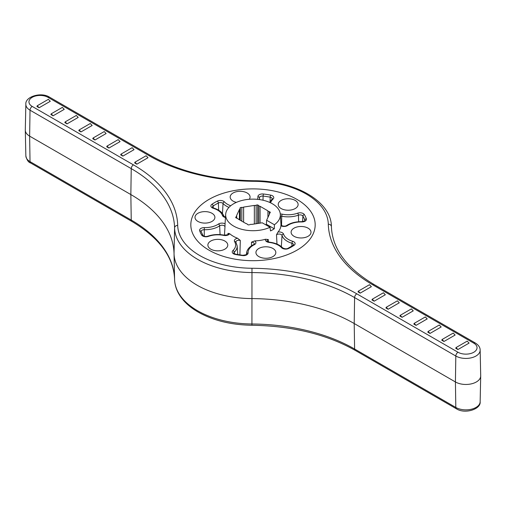 <?xml version="1.0" encoding="UTF-8"?>
<svg xmlns="http://www.w3.org/2000/svg" width="506" height="506" viewBox="0 0 506 506"><rect width="100%" height="100%" fill="white"/><g stroke="black" fill="none" stroke-linecap="round" stroke-linejoin="round"><path stroke-width="0.76" d="M296.971 250.173A62.181 35.901 180 0 1 228.143 257.699A62.181 35.901 180 0 1 190.863 223.462A62.181 35.901 180 0 1 209.029 199.402A62.181 35.901 180 0 1 275.726 191.376A62.181 35.901 180 0 1 315.137 223.462A62.181 35.901 180 0 1 296.971 250.173A62.181 35.901 180 0 1 228.143 257.699A62.181 35.901 180 0 1 190.863 223.462A62.181 35.901 180 0 1 209.029 199.402A62.181 35.901 180 0 1 275.726 191.376A62.181 35.901 180 0 1 315.137 223.462A62.181 35.901 180 0 1 296.971 250.173M174.589 279.331A78.424 45.274 0 0 0 197.549 310.728A78.424 45.274 0 0 0 251.931 323.985L251.95 325.257C231.179 324.941 213.26 320.557 198.194 312.107C189.067 306.832 182.47 300.513 178.397 293.157C175.98 288.698 174.709 284.094 174.589 279.337C173.703 257.263 159.466 237.965 131.883 221.438L30.67 163.002C28.431 162.388 26.824 160.022 25.85 155.905A14.257 8.229 0 0 0 30.025 161.623L131.237 220.059A148.049 85.476 180 0 1 174.589 279.331A3.112 2.536 -1.4 0 1 174.589 279.331A3.112 2.536 -1.4 0 1 174.589 279.337L174.039 253.62L174.589 227.902A3.112 2.536 -1.4 0 1 177.695 225.385A75.312 43.484 0 0 0 199.743 255.536A75.312 43.484 0 0 0 251.975 268.269A151.161 87.272 180 0 1 356.8 293.822L458.012 352.252A3.112 1.796 120 0 0 455.811 356.015L354.598 297.585A148.049 85.476 0 0 0 251.931 272.557A78.424 45.274 180 0 1 197.549 259.3A78.424 45.274 180 0 1 174.589 227.902A148.049 85.476 0 0 0 131.237 168.625L30.025 110.194A14.257 8.229 180 0 1 25.85 104.268L25.3 129.979A14.807 8.551 0 0 0 25.3 130.194A14.807 8.551 0 0 0 29.633 136.133L130.845 194.563A147.499 85.16 180 0 1 174.039 253.62A78.974 45.591 0 0 0 197.157 285.239A78.974 45.591 0 0 0 251.925 298.591A147.499 85.16 180 0 1 354.213 323.524L455.425 381.96A14.807 8.551 0 0 0 471.478 383.833A14.807 8.551 0 0 0 480.7 376.021A14.807 8.551 0 0 0 480.7 375.806L480.15 350.095A14.257 8.229 180 0 1 471.434 357.78A14.257 8.229 180 0 1 455.811 356.015L455.425 381.96L455.811 407.45A14.257 8.229 0 0 0 471.269 409.253A14.257 8.229 0 0 0 480.15 401.732L480.7 376.021M121.01 154.121L132.148 147.689L134.039 149.662L122.876 156.107L120.675 154.842L121.01 154.121L122.876 156.107M372.296 299.198L371.961 299.919L374.155 301.19L385.325 294.739L383.434 292.765L372.296 299.198L374.155 301.19M107.051 146.063L118.189 139.631L120.08 141.604L108.91 148.049L106.715 146.778L107.051 146.063L108.91 148.049M386.255 307.256L385.92 307.977L388.115 309.248L399.285 302.797L397.393 300.823L386.255 307.256L388.115 309.248M93.091 137.999L104.23 131.566L106.121 133.54L94.951 139.991L92.756 138.72L93.091 137.999L94.951 139.991M400.214 315.32L399.879 316.035L402.08 317.306L413.244 310.861L411.359 308.888L400.214 315.32L402.08 317.306M79.132 129.941L90.27 123.508L92.162 125.482L80.992 131.927L78.791 130.662L79.132 129.941L80.992 131.927M414.174 323.378L413.838 324.099L416.04 325.364L427.209 318.919L425.318 316.946L414.174 323.378L416.04 325.364M65.166 121.883L76.311 115.45L78.202 117.424L67.032 123.869L64.831 122.604L65.166 121.883L67.032 123.869M428.133 331.436L427.798 332.157L429.999 333.429L441.169 326.977L439.278 325.004L428.133 331.436L429.999 333.429M51.207 113.818L62.352 107.392L64.237 109.359L53.073 115.811L50.872 114.539L51.207 113.818L53.073 115.811M442.099 339.501L441.763 340.215L443.958 341.487L455.128 335.042L453.237 333.068L442.099 339.501L443.958 341.487M37.248 105.76L48.386 99.328L50.277 101.301L39.114 107.753L36.913 106.481L37.248 105.76L39.114 107.753M456.058 347.559L455.723 348.28L457.917 349.545L469.087 343.1L467.196 341.126L456.058 347.559L457.917 349.545M134.969 162.179L146.114 155.747L147.999 157.72L136.835 164.172L134.634 162.9L134.969 162.179L136.835 164.172M358.337 291.14L358.001 291.861L360.196 293.126L371.366 286.681L369.475 284.707L358.337 291.14L360.196 293.126M237.58 238.269L240.306 240.439A3.03 1.752 0 0 0 239.717 240.312A3.03 1.752 0 0 0 236.789 240.761A3.03 1.752 0 0 0 235.904 242.064L235.935 242.14A1.556 1.195 -31.4 0 0 234.613 241.678A4.586 2.644 180 0 1 235.695 238.927A4.586 2.644 180 0 1 237.58 238.269A27.982 16.154 180 0 1 229.654 233.696A4.586 2.644 180 0 1 223.747 235.404A17.799 10.278 0 0 0 208.39 236.384A4.586 2.644 180 0 1 201.628 234.999A54.332 31.366 180 0 1 199.668 230.78A4.586 2.644 180 0 1 200.926 228.402A4.586 2.644 180 0 1 204.329 227.63L204.272 229.724A3.03 1.752 0 0 0 202.027 230.236A3.03 1.752 0 0 0 201.141 231.539A3.03 1.752 0 0 0 201.141 231.546L201.141 231.539M204.329 227.63A17.799 10.278 0 0 0 218.472 224.038A4.586 2.644 180 0 1 218.712 223.892A4.586 2.644 180 0 1 225.062 223.816L224.98 226.871A3.03 1.752 0 0 0 224.885 226.511A3.03 1.752 0 0 0 219.813 225.727A3.03 1.752 0 0 0 219.648 225.828A19.354 11.176 180 0 1 204.272 229.724L204.26 236.258M265.511 239.243L268.325 239.566A3.03 1.752 0 0 0 267.838 239.793A3.03 1.752 0 0 0 266.953 241.096L269.306 242.153L269.141 242.431A4.586 2.644 180 0 1 265.511 239.243A27.982 16.154 180 0 1 254.682 240.913A4.586 2.644 180 0 1 254.297 244.727A17.799 10.278 0 0 0 253.285 245.265A17.799 10.278 0 0 0 248.085 252.892A4.586 2.644 180 0 1 242.627 255.581A54.332 31.366 180 0 1 235.315 254.448A4.586 2.644 180 0 1 232.924 250.546A17.799 10.278 0 0 0 234.613 241.678M276.833 234.133L278.028 232.014A4.586 2.644 180 0 1 283.55 234.107A1.556 1.246 162.1 0 0 282.025 235.473A3.03 1.752 0 0 0 279.945 234.126A3.03 1.752 0 0 0 276.902 234.556A3.03 1.752 0 0 0 276.504 234.841L276.833 234.133M211.982 221.419A9.949 5.743 0 0 0 214.898 217.359A9.949 5.743 0 0 0 208.757 212.052A9.949 5.743 0 0 0 197.916 213.298A9.949 5.743 0 0 0 195 217.359A9.949 5.743 0 0 0 201.141 222.665A9.949 5.743 0 0 0 211.982 221.419M249.294 199.275A9.949 5.743 0 0 0 250.072 197.049A9.949 5.743 0 0 0 247.162 192.988A9.949 5.743 0 0 0 236.315 191.742A9.949 5.743 0 0 0 230.173 197.049A9.949 5.743 0 0 0 233.089 201.11A9.949 5.743 0 0 0 236.397 202.375M295.213 200.42A9.949 5.743 0 0 0 284.366 199.174A9.949 5.743 0 0 0 278.224 204.481A9.949 5.743 0 0 0 281.14 208.542A9.949 5.743 0 0 0 291.981 209.788A9.949 5.743 0 0 0 298.123 204.481A9.949 5.743 0 0 0 295.213 200.42M308.084 228.162A9.949 5.743 0 0 0 297.243 226.916A9.949 5.743 0 0 0 291.102 232.222A9.949 5.743 0 0 0 294.018 236.283A9.949 5.743 0 0 0 304.859 237.529A9.949 5.743 0 0 0 311 232.222A9.949 5.743 0 0 0 308.084 228.162M272.911 256.593A9.949 5.743 0 0 0 275.827 252.532A9.949 5.743 0 0 0 269.685 247.225A9.949 5.743 0 0 0 258.838 248.471A9.949 5.743 0 0 0 255.928 252.532A9.949 5.743 0 0 0 262.07 257.839A9.949 5.743 0 0 0 272.911 256.593M257.649 223.494L257.649 204.911L256.144 205.145A1.442 0.835 180 0 1 255.979 205.259A1.442 0.835 180 0 1 254.341 205.423L243.614 207.08A1.442 0.835 180 0 1 243.443 207.194A1.442 0.835 180 0 1 241.811 207.359L240.306 207.593L239.907 208.459A1.442 0.835 180 0 1 240.04 208.814A1.442 0.835 180 0 1 239.623 209.402A1.442 0.835 180 0 1 239.42 209.503L236.549 215.695A1.442 0.835 180 0 1 236.681 216.049A1.442 0.835 180 0 1 236.264 216.644A1.442 0.835 180 0 1 236.062 216.739L235.663 217.605L236.757 218.238A1.442 0.835 180 0 1 238.079 218.997L245.935 223.538A1.442 0.835 180 0 1 246.839 223.778A1.442 0.835 180 0 1 247.257 224.297L248.351 224.93L249.856 224.702A1.442 0.835 180 0 1 251.659 224.424L262.228 222.785L270.014 227.283L270.495 230.932A27.583 15.926 0 0 0 272.506 229.882A27.583 15.926 0 0 0 274.328 228.718L274.41 224.746A27.349 15.787 0 0 0 280.33 214.335A27.349 15.787 0 0 0 262.993 200.224A27.349 15.787 0 0 0 233.664 203.754A27.349 15.787 0 0 0 225.67 214.335A27.349 15.787 0 0 0 240.66 229.009A27.349 15.787 0 0 0 270.014 227.283M256.144 205.145L256.144 223.728M224.86 249.161A9.949 5.743 0 0 0 227.776 245.1A9.949 5.743 0 0 0 221.634 239.793A9.949 5.743 0 0 0 210.787 241.039A9.949 5.743 0 0 0 207.877 245.1A9.949 5.743 0 0 0 214.019 250.407A9.949 5.743 0 0 0 224.86 249.161M243.614 207.08L243.614 222.191M280.305 214.032A4.586 2.644 180 0 1 282.253 214.171A17.799 10.278 0 0 0 297.61 213.197A4.586 2.644 180 0 1 304.372 214.582A54.332 31.366 180 0 1 306.332 218.801A4.586 2.644 180 0 1 301.671 221.951A17.799 10.278 0 0 0 288.464 224.955A17.799 10.278 0 0 0 287.528 225.537A4.586 2.644 180 0 1 280.931 225.758A27.982 16.154 180 0 1 278.028 232.014M280.931 225.758L281.02 225.113C280.008 224.999 284.182 227.232 286.662 225.518A1.556 0.961 -124 0 1 287.528 225.537M267.921 217.447L267.921 210.844L260.065 206.309L260.065 223.121M265.96 224.835L265.96 224.942A1.442 0.835 180 0 1 265.96 224.835A1.442 0.835 180 0 1 266.377 224.247L266.624 220.249L269.451 214.146A1.442 0.835 180 0 1 269.318 213.791A1.442 0.835 180 0 1 269.938 213.108L270.337 212.242L269.243 211.603L269.243 214.607M239.42 219.775L239.42 209.503M240.306 220.287L240.306 207.593M254.341 224.006L254.341 205.423M260.065 206.309A1.442 0.835 180 0 1 258.743 205.544L257.649 204.911M269.243 211.603A1.442 0.835 180 0 1 267.921 210.844M274.41 224.746L266.624 220.249M258.743 223.323L258.743 205.544M241.811 221.154L241.811 207.359M236.062 217.833L236.062 216.739M227.902 234.601L227.978 233.323L229.654 233.696M251.469 245.84L251.482 242.172L254.682 240.913M274.233 228.782L266.377 224.247M251.975 268.269L251.931 323.985A148.049 85.476 180 0 1 354.598 349.013L455.811 407.45A3.112 1.796 120 0 0 456.456 408.829L355.244 350.392A3.112 1.796 120 0 1 354.598 349.013L354.213 323.524L354.598 297.585A3.112 1.796 120 0 1 356.8 293.822M458.012 352.252A11.151 6.439 0 0 0 473.78 352.252A11.151 6.439 0 0 0 473.78 343.15L372.568 284.72A151.161 87.272 180 0 1 328.305 224.196A75.312 43.484 0 0 0 254.025 181.312A151.161 87.272 180 0 1 149.2 155.759L47.988 97.323A11.151 6.439 0 0 0 32.22 97.323A11.151 6.439 0 0 0 32.22 106.431A3.112 1.796 -60 0 0 30.025 110.194L29.633 136.133L30.025 161.623A3.112 1.796 -60 0 0 30.67 163.002M32.22 106.431L133.432 164.861A3.112 1.796 -60 0 0 131.237 168.625L130.845 194.563L131.237 220.059A3.112 1.796 -60 0 0 131.883 221.438M133.432 164.861A151.161 87.272 180 0 1 177.695 225.385M473.78 343.15A3.112 1.796 -60 0 1 475.33 342.998L374.117 284.562C346.534 268.041 332.297 248.737 331.411 226.663A3.112 2.536 -1.4 0 1 331.411 226.669C331.512 201.287 294.726 180.566 254.05 180.743C213.836 180.079 179.402 171.705 150.756 155.608A3.112 1.796 120 0 0 149.2 155.759M372.568 284.72A3.112 1.796 -60 0 1 374.117 284.562M328.305 224.196A3.112 2.536 -1.4 0 1 331.411 226.663M150.756 155.608L49.544 97.171A3.112 1.796 120 0 0 47.988 97.323M254.025 181.312L254.05 180.743M254.297 244.727A1.556 0.829 -116.3 0 0 253.607 244.6L252.513 245.189C248.8 247.39 246.808 250.103 246.536 253.323L246.466 254.366M214.582 202.609A54.332 31.366 180 0 1 217.352 201.116A1.556 0.835 63.3 0 1 218.371 203.001A52.776 30.474 0 0 0 215.682 204.449A52.776 30.474 0 0 0 213.171 205.999A3.03 1.752 0 0 0 212.431 207.213L213.766 208.067A1.556 0.595 -72.9 0 0 213.304 208.282A4.586 2.644 180 0 1 212.001 204.209A54.332 31.366 180 0 1 214.582 202.609M257.478 199.345A17.799 10.278 0 0 0 257.915 196.689A4.586 2.644 180 0 1 259.255 194.728A4.586 2.644 180 0 1 263.373 194L263.076 196.081A3.03 1.752 0 0 0 260.356 196.562A3.03 1.752 0 0 0 259.464 197.859A19.354 11.176 180 0 1 259.344 199.56M301.671 221.951L301.702 221.666C296.301 221.609 291.627 222.678 287.686 224.879L286.662 225.518M282.253 214.171A1.556 0.424 101.5 0 0 281.734 216.22A3.03 1.752 0 0 0 280.444 216.132M253.607 244.6L254.347 243.981A3.03 1.752 0 0 0 252.102 242.229A3.03 1.752 0 0 0 251.482 242.172M223.747 235.404A1.556 0.424 -78.5 0 1 224.057 235.151C227.428 234.885 228.845 234.563 228.301 234.177L228.301 234.177A3.03 1.752 0 0 0 228.2 233.658A3.03 1.752 0 0 0 227.978 233.323M220.072 234.613L219.648 225.828A1.556 0.961 56 0 0 218.472 224.038M276.991 244.075L276.504 234.841M225.467 217.491A4.586 2.644 180 0 1 222.45 215.474A17.799 10.278 0 0 0 213.304 208.282M217.352 201.116A4.586 2.644 180 0 1 224.405 201.875A17.799 10.278 0 0 0 230.711 205.771M263.373 194A54.332 31.366 180 0 1 270.685 195.133A4.586 2.644 180 0 1 273.076 199.035A17.799 10.278 0 0 0 270.602 202.836M283.55 234.107A17.799 10.278 0 0 0 292.696 241.299A4.586 2.644 180 0 1 293.999 245.372A54.332 31.366 180 0 1 288.648 248.459A4.586 2.644 180 0 1 281.595 247.706A17.799 10.278 0 0 0 269.141 242.431M224.449 235.22L224.98 226.871M239.901 254.929L240.306 240.439M268.408 241.982L268.325 239.566M291.88 246.15L291.962 243.291A19.354 11.176 180 0 1 282.025 235.473L281.33 246.612M293.999 245.372A1.556 0.955 -123.6 0 0 293.138 245.347L293.569 244.904A3.03 1.752 0 0 0 291.962 243.291A1.556 0.595 107.1 0 1 292.696 241.299M288.648 248.459A1.556 0.835 -116.7 0 0 287.952 248.338C286.535 249.066 284.796 248.927 282.734 247.921C279.698 244.784 275.22 242.855 269.306 242.153M281.595 247.706A1.556 1.12 -42.6 0 1 282.734 247.921M298.648 221.748L298.432 215.158A19.354 11.176 180 0 1 281.734 216.22L281.545 225.587M302.569 221.628L302.904 216.075A3.03 1.752 0 0 0 298.432 215.158A1.556 0.67 70.2 0 0 297.61 213.197M304.77 220.724L304.808 220.173A52.776 30.474 0 0 0 302.904 216.075A1.556 1.202 149.2 0 1 304.372 214.582M301.702 221.666C304.264 221.154 305.32 220.787 304.859 220.572L304.859 220.572A3.03 1.752 0 0 0 304.808 220.173A1.556 1.246 161.4 0 1 306.332 218.801M259.578 199.598L259.464 197.859A1.556 1.271 -3.5 0 0 257.915 196.689M263.025 200.231L263.076 196.081A52.776 30.474 0 0 1 270.179 197.182L270.09 201.477M273.076 199.035A1.556 1.075 -132.7 0 0 272.026 199.162L272.222 198.902A3.03 1.752 0 0 0 270.179 197.182A1.556 0.411 101.2 0 1 270.685 195.133M213.26 207.877L213.171 205.999A1.556 0.955 56.4 0 0 212.001 204.209M218.668 210.224L218.371 203.001A3.03 1.752 0 0 1 223.038 203.494L222.476 213.545M228.971 207.384A19.354 11.176 180 0 1 223.038 203.494A1.556 1.12 137.4 0 1 224.405 201.875M246.523 254.278L246.536 254.126A19.354 11.176 180 0 1 246.536 253.323M242.627 255.581L242.804 255.302C246.074 254.796 247.314 254.448 246.536 254.246L246.536 254.252A3.03 1.752 0 0 0 246.536 254.126A1.556 1.271 176.5 0 1 248.085 252.892M234.316 253.727L234.24 252.222A3.03 1.752 0 0 0 233.778 253.215L235.619 254.195A1.556 0.411 -78.8 0 0 235.315 254.448M237.725 254.581L237.162 245.884A19.354 11.176 180 0 1 234.24 252.222A1.556 1.075 47.3 0 0 232.924 250.546M222.45 215.474A1.556 1.246 -17.9 0 1 223.93 216.264C222.602 212.552 219.212 209.819 213.766 208.067M208.39 236.384A1.556 0.67 -109.8 0 0 207.865 236.188C205.86 236.77 204.228 236.536 202.963 235.473L201.141 231.552A1.556 1.246 -18.6 0 0 199.668 230.78M201.628 234.999A1.556 1.202 -30.8 0 1 202.963 235.473M25.85 155.905L25.3 130.194M480.15 350.095C480.162 347.42 478.556 345.054 475.33 342.998M49.544 97.171C40.961 91.618 24.895 96.829 25.85 104.268M251.95 325.257C292.164 325.921 326.598 334.295 355.244 350.392M456.456 408.829C465.039 414.382 481.105 409.171 480.15 401.732M236.681 216.049L236.681 218.194M240.04 208.814L240.04 220.135M280.33 214.335L281.02 225.107M225.67 214.335L225.031 224.253M269.318 213.791L269.318 214.443M293.138 245.347L287.952 248.338M272.026 199.162L269.603 202.375M225.486 217.169L223.93 216.264M224.057 235.151C218.402 234.076 213.001 234.423 207.865 236.188M242.804 255.302L235.619 254.195M237.162 245.884L235.935 242.14"/></g></svg>
